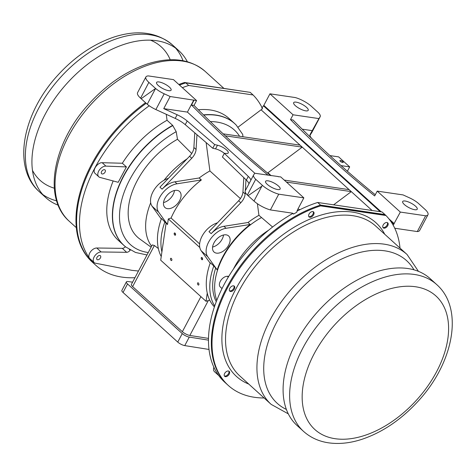 <?xml version="1.0" encoding="UTF-8"?>
<svg xmlns="http://www.w3.org/2000/svg" width="476" height="476" viewBox="0 0 476 476"><rect width="100%" height="100%" fill="white"/><g stroke="black" fill="none" stroke-linecap="round" stroke-linejoin="round"><path stroke-width="0.71" d="M250.156 92.356L184.51 82.485A115.93 71.513 132.2 0 0 178.833 84.484M145.549 102.703A115.93 71.513 132.2 0 0 92.255 262.062L92.802 262.562M184.51 82.485L185.164 83.08A115.93 71.513 132.2 0 0 179.488 85.079A115.93 71.513 132.2 0 1 185.801 82.878L188.669 85.478A115.93 71.513 132.2 0 0 182.356 87.679M146.203 103.298A115.93 71.513 132.2 0 0 92.909 262.657A115.93 71.513 132.2 0 1 146.203 103.298M264.103 397.978A115.93 71.513 -47.8 0 1 254.452 397.293A115.93 71.513 -47.8 0 1 228.301 385.453A115.93 71.513 -47.8 0 1 226.552 289.765A115.93 71.513 -47.8 0 1 320.562 205.876L385.941 215.503A115.93 71.513 -47.8 0 1 400.024 248.115M233.549 285.826A3.368 2.077 132.2 0 0 230.098 287.784A3.368 2.077 132.2 0 0 229.789 291.157A3.368 2.077 132.2 0 0 230.545 291.502A3.368 2.077 132.2 0 0 233.996 289.545A3.368 2.077 132.2 0 0 234.311 286.171A3.368 2.077 132.2 0 0 233.549 285.826M312.827 211.576A3.368 2.077 132.2 0 0 309.376 213.528A3.368 2.077 132.2 0 0 309.061 216.907A3.368 2.077 132.2 0 0 309.822 217.252A3.368 2.077 132.2 0 0 313.273 215.295A3.368 2.077 132.2 0 0 313.583 211.921A3.368 2.077 132.2 0 0 312.827 211.576M386.964 222.494A3.368 2.077 132.2 0 0 383.513 224.446A3.368 2.077 132.2 0 0 383.198 227.825A3.368 2.077 132.2 0 0 383.959 228.165A3.368 2.077 132.2 0 0 387.41 226.213A3.368 2.077 132.2 0 0 387.72 222.839A3.368 2.077 132.2 0 0 386.964 222.494M228.415 370.994A3.368 2.077 132.2 0 0 224.964 372.952A3.368 2.077 132.2 0 0 224.654 376.326A3.368 2.077 132.2 0 0 225.41 376.671A3.368 2.077 132.2 0 0 228.861 374.713A3.368 2.077 132.2 0 0 229.176 371.339A3.368 2.077 132.2 0 0 228.415 370.994M320.562 205.876L319.908 205.287A115.93 71.513 -47.8 0 0 225.898 289.17A115.93 71.513 -47.8 0 0 227.653 384.864A115.93 71.513 132.2 0 0 227.754 384.959M385.941 215.503L385.286 214.914L319.908 205.287M233.93 285.933A3.368 2.077 -47.8 0 1 233.127 289.241A3.368 2.077 -47.8 0 1 229.89 290.907A3.368 2.077 -47.8 0 1 229.515 290.8M313.202 211.683A3.368 2.077 -47.8 0 1 312.399 214.985A3.368 2.077 -47.8 0 1 309.168 216.657A3.368 2.077 -47.8 0 1 308.787 216.55M387.345 222.595A3.368 2.077 -47.8 0 1 386.542 225.904A3.368 2.077 -47.8 0 1 383.305 227.576A3.368 2.077 -47.8 0 1 382.924 227.469M228.795 371.101A3.368 2.077 -47.8 0 1 227.992 374.41A3.368 2.077 -47.8 0 1 224.755 376.076A3.368 2.077 -47.8 0 1 224.38 375.975M96.991 257.379A2.541 1.571 -47.8 0 1 100.43 255.755A2.541 1.571 -47.8 0 1 99.883 258.688A2.541 1.571 -47.8 0 1 97.009 259.521A2.541 1.571 -47.8 0 1 96.991 257.379M130.299 250.025L130.162 250.209A3.743 2.309 132.2 0 1 126.67 252.31L101.126 251.959A6.67 4.111 -47.8 0 0 94.587 256.159A6.67 4.111 -47.8 0 0 94.159 262.556A6.67 4.111 -47.8 0 0 95.515 263.216L131.858 270.338L138.486 271.017M125.432 246.711A3.743 2.309 -47.8 0 1 122.308 248.353L96.765 248.002A6.67 4.111 132.2 0 0 92.171 249.989A6.67 4.111 132.2 0 0 91.172 250.971A6.67 4.117 132.2 0 0 89.208 257.802L89.208 257.802A6.67 4.111 132.2 0 0 89.732 258.533A6.67 4.117 132.2 0 0 89.803 258.605L94.159 262.556M113.169 180.951A82.33 50.789 132.2 0 0 118.346 240.368L123.95 245.449A82.33 50.789 132.2 0 0 125.539 246.8A82.33 50.789 132.2 0 0 125.646 246.883M102.191 162.703C97.479 162.292 91.82 170.813 95.093 173.383L98.77 176.78A6.729 4.236 -47.3 0 1 99.204 170.247A6.729 4.236 -47.3 0 1 105.886 166.112L126.414 166.921L122.344 163.244L102.191 162.703L105.886 166.112M166.255 114.317L167.046 120.267A82.33 50.789 132.2 0 0 122.344 163.244M149.244 105.773A115.93 71.513 132.2 0 0 89.208 257.802M89.732 258.533L89.732 258.533A115.93 71.513 132.2 0 0 95.777 265.257A115.93 71.513 132.2 0 0 121.921 277.097A115.93 71.513 132.2 0 0 134.946 277.704M167.046 120.267L172.645 125.349A82.33 50.789 132.2 0 0 123.95 245.449M98.77 176.78A6.729 4.236 -47.3 0 0 99.978 177.429L118.209 182.302L126.414 166.921M311.881 132.34A13.09 3.933 -152.1 0 1 311.839 132.435A13.09 3.933 -152.1 0 1 311.786 132.524L309.971 135.333M417.291 231.562L425.639 215.801A14.958 4.498 27.9 0 0 427.96 214.759L419.612 230.521A14.958 4.498 -152.1 0 1 417.291 231.562L395.199 228.307A3.743 2.309 -47.8 0 0 394.765 228.29M261.836 108.082L263.823 105.386L269.946 93.82L295.328 97.562A14.958 4.498 27.9 0 1 310.763 105.767L318.075 112.395A13.09 3.933 27.9 0 1 320.181 116.674L311.839 132.435M425.639 215.801L400.328 212.07L393.188 225.219M188.669 85.478L253.065 94.962A115.93 71.513 132.2 0 1 262.526 108.706L238.065 127.151M225.285 135.803L302.242 147.138L300.058 145.156L223.179 133.839M286.433 182.07L351.294 191.626L349.11 189.644L284.249 180.095M293.508 214.075A115.93 71.513 -47.8 0 1 296.768 212.278A7.473 4.611 -47.8 0 1 297.72 209.434L303.849 197.867L278.74 194.172L270.398 209.928L292.288 213.153A3.743 2.309 -47.8 0 1 293.127 213.534A3.743 2.309 -47.8 0 1 293.508 214.075L292.817 213.45A115.93 71.513 132.2 0 0 218.216 374.808A6.67 4.117 132.2 0 0 218.746 375.546L218.746 375.546A115.93 71.513 132.2 0 0 224.785 382.258L228.301 385.453M218.222 374.808L218.216 374.808A115.93 71.537 -47.8 0 0 218.746 375.546L214.456 371.661A6.67 4.117 -47.8 0 1 213.885 367.246M385.292 214.914A115.93 71.513 132.2 0 0 384.941 214.563L382.073 211.963L317.676 202.478L320.544 205.085A115.93 71.513 132.2 0 0 226.07 288.837A115.93 71.513 132.2 0 0 227.653 384.864M317.676 202.478A115.93 71.513 132.2 0 0 297.006 211.165M228.29 277.115L227.344 276.276A6.729 4.064 131.7 0 0 220.763 280.554A6.729 4.064 131.7 0 0 220.305 287.004L222.03 288.551M227.344 276.276L228.783 276.294M257.397 203.716L258.938 215.319L272.593 227.016M270.398 209.928A14.958 4.498 -152.1 0 1 253.994 201.056L247.371 195.053A13.09 3.933 -152.1 0 1 245.265 190.775A13.09 3.933 -152.1 0 1 245.313 190.686M270.648 175.585A1495.878 1088.059 98.4 0 1 194.018 105.398L196.576 100.573L170.152 96.521L163.744 108.623L177.131 114.746A14.958 4.498 27.9 0 1 187.187 120.999L214.694 144.597L217.472 145.216A7.854 2.362 27.9 0 1 225.136 148.815A7.854 2.362 27.9 0 1 228.254 152.909A7.854 2.362 27.9 0 1 226.552 153.45L224.333 153.337L222.393 156.997L246.348 180.071A14.958 4.498 -152.1 0 1 248.984 183.754M170.152 96.521L164.214 93.802L155.872 109.563L175.198 118.405A14.958 4.498 -152.1 0 1 185.247 124.658L212.754 148.256L215.533 148.875A7.854 2.362 -152.1 0 1 224.327 153.343M155.872 109.563A13.09 3.933 -152.1 0 1 147.239 104.238L140.587 98.199A14.958 4.498 -152.1 0 1 137.552 92.725L145.894 76.963A14.958 4.498 27.9 0 0 148.857 82.372L140.587 98.199M303.849 197.867L280.733 176.905L278.115 176.685M196.576 100.573L173.46 79.617L148.357 75.916A14.958 4.498 27.9 0 0 145.894 76.963M248.097 195.707L261.854 186.199L262.359 185.313L255.713 179.285A13.09 3.933 27.9 0 1 253.607 175.013A13.09 3.933 27.9 0 1 253.66 174.924L254.743 173.246L278.198 176.531M262.359 185.313A14.958 4.498 27.9 0 0 278.74 194.172M268.053 180.832A8.229 2.475 -152.1 0 1 276.443 184.462A8.229 2.475 -152.1 0 1 280.12 189.037A8.229 2.475 -152.1 0 1 271.695 187.371A8.229 2.475 -152.1 0 1 265.578 181.338A8.229 2.475 -152.1 0 1 268.053 180.832M250.917 180.095A14.958 4.498 27.9 0 0 248.282 176.412L246.348 180.071M224.333 153.337L248.282 176.412M214.694 144.597L212.754 148.256M164.214 93.802A13.09 3.933 27.9 0 1 155.587 88.476L148.857 82.372M159.038 81.961A8.229 2.475 -152.1 0 1 167.427 85.585A8.229 2.475 -152.1 0 1 171.104 90.166A8.229 2.475 -152.1 0 1 162.679 88.5A8.229 2.475 -152.1 0 1 156.562 82.467A8.229 2.475 -152.1 0 1 159.038 81.961M194.035 100.204L191.483 105.023L194.018 105.398M191.483 105.023A1495.878 1088.059 -81.6 0 0 268.113 175.21M254.833 173.258L187.413 112.104L193.815 100.002M163.744 108.623L187.413 112.104M172.645 125.349L176.203 131.673L177.488 139.266L191.745 153.516M177.488 139.266A67.068 41.37 132.2 0 0 132.572 190.876A67.068 41.37 132.2 0 0 139.807 239.011L151.106 247.175M187.187 158.758A64.73 39.93 132.2 0 0 164.071 180.225M150.708 202.776A64.73 39.93 132.2 0 0 151.624 246.211M158.359 248.537L154.379 245.515L152.314 244.902L131.406 284.392A5.986 1.797 -152.1 0 0 132.631 286.594L182.362 331.695A5.986 1.797 -152.1 0 0 189.841 335.449L208.5 338.406M268.714 230.14A64.73 39.93 132.2 0 0 233.424 269.047M261.437 217.586A63.576 39.216 132.2 0 0 216.794 300.326M199.801 247.49L168.32 218.936L167.504 224.505L166.088 223.214L160.698 260.182L206.048 301.314L207.25 293.067A67.158 41.424 132.2 0 1 210.315 262.788L213.807 265.953L217.211 269.898A63.576 39.216 -47.8 0 1 250.203 224.482L248.026 222.506A63.576 39.216 -47.8 0 1 258.938 215.319M215.58 268.422A63.576 39.216 132.2 0 0 216.253 301.719M245.985 179.72L245.324 190.662M245.241 192.084L245.128 193.952L242.944 191.977L243.813 177.631M248.026 222.506L223.898 226.308A18.695 11.531 -47.8 0 0 211.16 233.651L240.808 202.728A11.222 6.92 132.2 0 0 245.128 193.952M211.16 233.651L208.976 231.669L238.625 200.753A11.222 6.92 -47.8 0 0 242.944 191.977M199.628 243.932L171.068 218.032A63.415 39.121 -47.8 0 1 201.36 179.964L199.182 177.982A63.415 39.121 -47.8 0 1 209.904 170.944L240.398 198.599M196.963 134.708L196.076 149.47L193.893 147.489L194.779 132.834M199.182 177.982L174.847 181.82A18.695 11.531 -47.8 0 0 162.108 189.162L191.757 158.246A11.222 6.92 132.2 0 0 196.076 149.47M206.126 142.568L209.904 170.944M162.108 189.162L159.924 187.187L189.573 156.265A11.222 6.92 -47.8 0 0 193.893 147.489M161.251 256.356L161.025 256.147A67.158 41.424 132.2 0 1 161.477 218.49L166.088 223.214M132.584 282.161L128.008 281.542A5.611 1.684 -152.1 0 0 126.39 281.887L121.88 290.402A5.611 1.684 27.9 0 0 123.028 292.466L177.75 342.089A5.611 1.684 27.9 0 0 184.759 345.606L209.006 349.449M208.476 340.144L189.269 337.097A5.611 1.684 -152.1 0 1 182.254 333.581L127.538 283.952A5.611 1.684 -152.1 0 1 126.39 281.887M207.25 293.067A67.158 41.424 132.2 0 0 209.696 300.106A67.158 41.424 132.2 0 0 214.396 306.901M213.807 265.953A67.158 41.424 132.2 0 0 214.706 305.991M250.203 224.482L226.082 228.284A18.695 11.531 -47.8 0 0 209.809 240.082A18.695 11.531 -47.8 0 0 207.732 256.707L217.211 269.898M210.172 263.198L201.193 250.775A18.695 11.531 132.2 0 1 202.592 235.245A18.695 11.531 132.2 0 1 217.455 222.833M228.694 245.075A10.847 6.694 -47.8 0 1 214.039 252.03A10.847 6.694 -47.8 0 1 216.372 239.499A10.847 6.694 -47.8 0 1 228.617 235.959A10.847 6.694 -47.8 0 1 228.694 245.075M212.582 247.062A10.847 6.694 132.2 0 0 222.149 239.142A10.847 6.694 132.2 0 0 223.536 234.989M171.068 218.032L168.32 218.936M201.764 259.581A1.196 0.637 71.7 0 1 201.205 258.385A1.196 0.637 71.7 0 1 201.526 257.48A1.196 0.637 71.7 0 1 202.508 258.414A1.196 0.637 71.7 0 1 202.282 259.753A1.196 0.637 71.7 0 1 201.764 259.581M174.728 235.061A1.196 0.637 71.7 0 1 174.168 233.865A1.196 0.637 71.7 0 1 174.496 232.96A1.196 0.637 71.7 0 1 175.471 233.894A1.196 0.637 71.7 0 1 175.245 235.233A1.196 0.637 71.7 0 1 174.728 235.061M198.07 284.904A1.196 0.637 71.7 0 1 197.51 283.708A1.196 0.637 71.7 0 1 197.837 282.803A1.196 0.637 71.7 0 1 198.819 283.744A1.196 0.637 71.7 0 1 198.587 285.076A1.196 0.637 71.7 0 1 198.07 284.904M171.039 260.384A1.196 0.637 71.7 0 1 170.473 259.188A1.196 0.637 71.7 0 1 170.801 258.284A1.196 0.637 71.7 0 1 171.782 259.224A1.196 0.637 71.7 0 1 171.55 260.556A1.196 0.637 71.7 0 1 171.039 260.384M164.964 221.655A67.158 41.424 132.2 0 0 161.9 251.935M201.36 179.964L177.03 183.795A18.695 11.531 -47.8 0 0 160.757 195.594A18.695 11.531 -47.8 0 0 158.681 212.219L167.504 224.505M161.287 219.019L152.141 206.286A18.695 11.531 132.2 0 1 153.54 190.763A18.695 11.531 132.2 0 1 168.403 178.345M179.642 200.592A10.847 6.694 -47.8 0 1 164.988 207.542A10.847 6.694 -47.8 0 1 167.32 195.011A10.847 6.694 -47.8 0 1 179.565 191.471A10.847 6.694 -47.8 0 1 179.642 200.592M163.53 202.574A10.847 6.694 132.2 0 0 173.103 194.66A10.847 6.694 132.2 0 0 174.484 190.501M209.696 300.106L206.048 301.314M201.973 257.593L202.52 259.533M174.936 233.073L175.483 235.013M253.065 94.962L250.197 92.362L185.801 82.878M236.161 125.027A82.33 50.789 132.2 0 0 236.072 124.932A82.33 50.789 132.2 0 0 234.573 123.48L228.968 118.399A82.33 50.789 132.2 0 0 198.343 109.76M234.573 123.48A82.33 50.789 132.2 0 0 203.49 114.883M203.686 115.073A82.312 50.777 132.2 0 1 236.251 125.123L242.742 134.464L242.903 136.743M349.11 189.644L302.242 147.138L267.928 172.77A2.243 1.386 -47.8 0 1 267.542 173.014M372.101 210.493L351.294 191.626L333.617 204.829M297.97 208.97A63.576 39.216 -47.8 0 1 299.85 209.72M298.232 210.535A63.576 39.216 132.2 0 0 297.31 210.303M320.544 205.085L384.941 214.563M141.14 98.705L155.587 88.476L147.239 104.238M255.713 179.285L247.371 195.053M427.96 214.759A14.958 4.498 27.9 0 0 425.508 209.833L418.214 203.216A13.09 3.933 27.9 0 0 409.574 197.885L403.107 194.922L377.218 191.114L400.328 212.07M405.159 201.021A8.229 2.475 -152.1 0 1 413.549 204.65A8.229 2.475 -152.1 0 1 417.226 209.226A8.229 2.475 -152.1 0 1 408.801 207.56A8.229 2.475 -152.1 0 1 402.684 201.526A8.229 2.475 -152.1 0 1 405.159 201.021M320.181 116.674A13.09 3.933 27.9 0 1 320.134 116.763L318.95 118.595L293.055 114.781L290.503 119.607A1495.878 1088.059 -81.6 0 0 374.666 195.934L377.218 191.114M290.503 119.607L293.043 119.982A1495.878 1088.059 98.4 0 0 375.284 194.761M293.055 114.781L269.946 93.82M296.143 102.15A8.229 2.475 -152.1 0 1 304.533 105.779A8.229 2.475 -152.1 0 1 308.21 110.355A8.229 2.475 -152.1 0 1 299.785 108.689A8.229 2.475 -152.1 0 1 293.668 102.655A8.229 2.475 -152.1 0 1 296.143 102.15M318.95 118.595L310.185 134.339A14.958 4.498 27.9 0 0 310.126 134.44A14.958 4.498 27.9 0 0 311.625 138.361M329.945 155.598L338.668 156.884A523.481 157.413 27.9 0 0 349.687 166.88L347.385 171.235M341 165.6L349.687 166.88M342.649 162.483A1.868 0.565 27.9 0 0 343.214 162.37A1.868 0.565 27.9 0 0 342.375 161.328A1.868 0.565 27.9 0 0 340.471 160.507A1.868 0.565 27.9 0 0 339.906 160.62A1.868 0.565 27.9 0 0 340.745 161.661A1.868 0.565 27.9 0 0 342.649 162.483M302.224 129.174L312.542 130.698M102.376 173.99A2.541 1.601 -47.3 0 1 101.608 173.698A2.541 1.601 -47.3 0 1 102.161 170.747A2.541 1.601 -47.3 0 1 105.059 169.962A2.541 1.601 -47.3 0 1 104.898 172.425A2.541 1.601 -47.3 0 1 102.376 173.99M187.36 61.719A99.103 61.13 132.2 0 0 179.012 50.855A99.103 61.13 132.2 0 0 67.152 83.193A99.103 61.13 132.2 0 0 45.857 197.671A99.103 61.13 132.2 0 0 58.173 205.192M297.024 425.467A99.103 61.13 -47.8 0 1 318.319 310.989A99.103 61.13 -47.8 0 1 430.179 278.65L436.718 284.583A99.103 61.13 132.2 0 0 324.858 316.921A99.103 61.13 132.2 0 0 303.563 431.399L297.024 425.467M205.174 71.4A101.162 62.404 132.2 0 0 90.993 104.411A101.162 62.404 132.2 0 0 69.258 221.263C42.31 198.022 53.122 142.735 89.024 103.81C107.1 83.966 127.05 70.525 148.881 63.486C171.949 56.573 190.715 59.208 205.174 71.4L223.774 88.268M286.379 409.431A96.301 59.405 -47.8 0 1 298.351 291.657A96.301 59.405 -47.8 0 1 413.977 269.838M407.069 254.505L375.671 226.035A101.162 62.404 -47.8 0 0 261.491 259.045A101.162 62.404 -47.8 0 0 239.755 375.897L271.153 404.374A101.162 62.404 -47.8 0 1 292.889 287.516A101.162 62.404 -47.8 0 1 407.069 254.505L418.463 271.368M248.811 384.108A103.78 64.016 -47.8 0 1 258.771 256.576A103.78 64.016 -47.8 0 1 384.733 234.246M129.323 249.448L130.162 250.209M393.926 224.136L390.629 221.15M380.199 211.689L263.537 105.886M300.058 145.156L261.175 109.891M292.561 213.593L292.038 213.117M217.472 145.216L215.533 148.875M187.187 120.999L185.247 124.658M177.131 114.746L175.198 118.405M172.847 125.539A82.312 50.777 132.2 0 0 118.298 187.907A82.312 50.777 132.2 0 0 125.747 246.961L125.539 246.8M176.203 131.673A77.362 47.719 132.2 0 0 121.32 201.693A77.362 47.719 132.2 0 0 147.822 252.464A77.362 47.719 132.2 0 0 148.274 252.53M200.914 296.655L182.362 331.695M154.379 245.515L132.631 286.594M208.31 300.564L189.841 335.449M127.538 283.952L123.028 292.466M182.254 333.581L177.75 342.089M189.269 337.097L184.759 345.606M207.732 256.707L201.193 250.775M226.082 228.284L223.898 226.308M158.681 212.219L152.141 206.286M177.03 183.795L174.847 181.82M191.757 158.246L189.573 156.265M240.808 202.728L238.625 200.753M239.571 136.249A77.362 47.719 132.2 0 0 210.35 121.6M271.112 175.656L267.928 172.77M96.765 248.002L101.126 251.959M122.308 248.353L126.67 252.31M261.854 186.199L253.994 201.056M394.205 223.643L388.862 218.793M381.187 211.832L263.823 105.386M320.134 116.763L311.786 132.524M183.022 60.708A99.103 61.13 132.2 0 0 175.567 48.076M172.467 44.922A99.103 61.13 132.2 0 0 60.607 77.261A99.103 61.13 132.2 0 0 39.312 191.739C11.686 167.374 22.794 113.294 57.495 75.577C74.494 56.876 93.391 44.006 114.192 36.979C137.6 29.494 157.026 32.136 172.467 44.922L179.012 50.855M42.757 194.511A99.103 61.13 132.2 0 0 56.638 200.854M170.235 59.762A90.125 55.597 132.2 0 0 150.511 40.18M32.457 170.349A90.125 55.597 132.2 0 0 54.318 188.204M335.152 438.705A90.125 55.597 132.2 0 0 448.481 332.557A90.125 55.597 132.2 0 0 342.494 316.951A90.125 55.597 132.2 0 0 335.152 438.705M76.303 227.653L69.258 221.263M271.153 404.374L288.295 413.858M125.747 246.961L135.517 252.453L146.977 254.975M95.777 265.257L92.909 262.657M253.607 175.013L245.265 190.775M45.857 197.671L39.312 191.739M303.563 431.399C310.501 437.593 318.855 441.407 328.613 442.835C339.019 444.292 350.015 443.156 361.599 439.419C382.323 432.482 401.179 419.719 418.178 401.143C453.146 363.414 464.457 309.031 436.718 284.583"/></g></svg>
